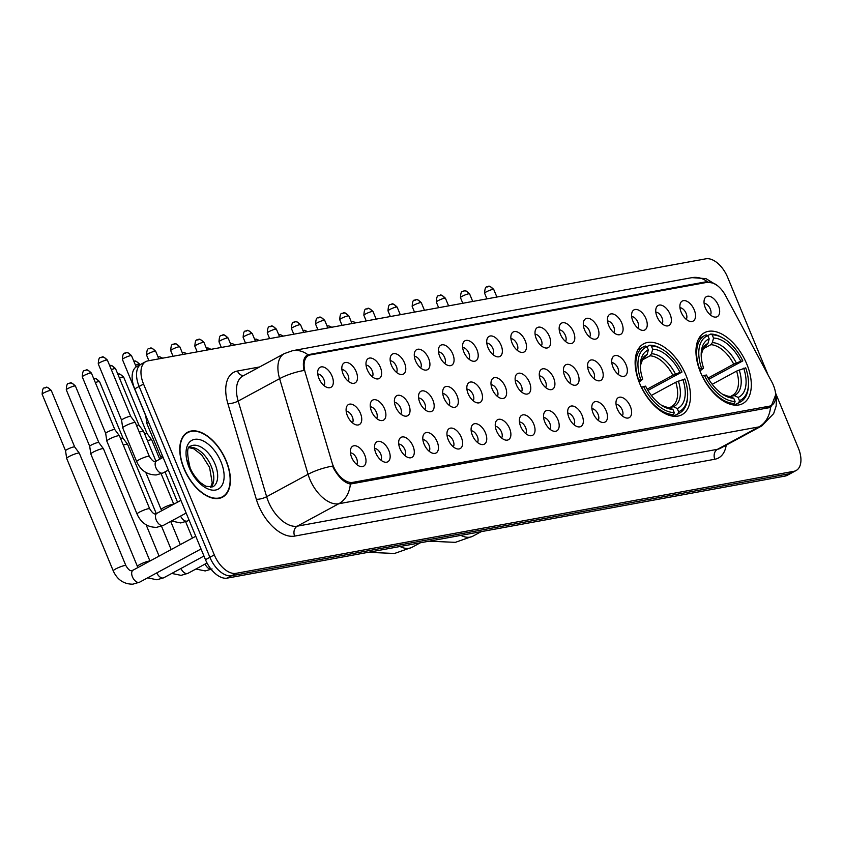 <?xml version="1.0" encoding="UTF-8"?>
<svg xmlns="http://www.w3.org/2000/svg" width="843" height="843" viewBox="0 0 843 843"><rect width="100%" height="100%" fill="white"/><g stroke="black" fill="none" stroke-linecap="round" stroke-linejoin="round"><path stroke-width="1.26" d="M685.896 375.051A40.285 22.698 61.6 0 0 643.63 343.839A40.285 22.698 61.6 0 0 639.689 383.502A40.285 22.698 61.6 0 0 681.955 414.714A40.285 22.698 61.6 0 0 685.896 375.051M746.74 363.923A40.285 22.698 61.6 0 0 704.474 332.711A40.285 22.698 61.6 0 0 700.533 372.374A40.285 22.698 61.6 0 0 742.799 403.576A40.285 22.698 61.6 0 0 746.74 363.923M681.176 312.268A11.402 6.428 -118.4 0 1 680.449 303.174A11.402 6.428 -118.4 0 1 686.929 301.288A11.402 6.428 -118.4 0 1 694.253 309.876A11.402 6.428 -118.4 0 1 690.343 321.468A11.402 6.428 -118.4 0 1 681.176 312.268M686.234 319.36A6.839 3.857 61.6 0 0 686.107 313.343A6.839 3.857 61.6 0 0 679.964 307.769M657.024 316.683A11.402 6.428 -118.4 0 1 656.307 307.59A11.402 6.428 -118.4 0 1 662.788 305.714A11.402 6.428 -118.4 0 1 670.101 314.291A11.402 6.428 -118.4 0 1 666.202 325.883A11.402 6.428 -118.4 0 1 657.024 316.683M662.092 323.775A6.839 3.857 61.6 0 0 661.966 317.758A6.839 3.857 61.6 0 0 655.822 312.184M632.882 321.099A11.402 6.428 -118.4 0 1 632.155 312.005A11.402 6.428 -118.4 0 1 638.636 310.129A11.402 6.428 -118.4 0 1 645.959 318.707A11.402 6.428 -118.4 0 1 642.05 330.308A11.402 6.428 -118.4 0 1 632.882 321.099M637.94 328.19A6.839 3.857 61.6 0 0 637.814 322.174A6.839 3.857 61.6 0 0 631.67 316.599M608.73 325.514A11.402 6.428 -118.4 0 1 608.014 316.42A11.402 6.428 -118.4 0 1 614.494 314.544A11.402 6.428 -118.4 0 1 621.807 323.122A11.402 6.428 -118.4 0 1 617.908 334.724A11.402 6.428 -118.4 0 1 608.73 325.514M613.799 332.606A6.839 3.857 61.6 0 0 613.672 326.589A6.839 3.857 61.6 0 0 607.529 321.014M584.589 329.929A11.402 6.428 -118.4 0 1 583.862 320.835A11.402 6.428 -118.4 0 1 590.342 318.96A11.402 6.428 -118.4 0 1 597.666 327.537A11.402 6.428 -118.4 0 1 593.757 339.139A11.402 6.428 -118.4 0 1 584.589 329.929M589.647 337.021A6.839 3.857 61.6 0 0 589.52 331.004A6.839 3.857 61.6 0 0 583.377 325.43M560.437 334.344A11.402 6.428 -118.4 0 1 559.72 325.25A11.402 6.428 -118.4 0 1 566.201 323.375A11.402 6.428 -118.4 0 1 573.514 331.952A11.402 6.428 -118.4 0 1 569.615 343.554A11.402 6.428 -118.4 0 1 560.437 334.344M565.505 341.447A6.839 3.857 61.6 0 0 565.379 335.419A6.839 3.857 61.6 0 0 559.236 329.845M536.296 338.76A11.402 6.428 -118.4 0 1 535.568 329.666A11.402 6.428 -118.4 0 1 542.049 327.79A11.402 6.428 -118.4 0 1 549.373 336.368A11.402 6.428 -118.4 0 1 545.463 347.969A11.402 6.428 -118.4 0 1 536.296 338.76M541.354 345.862A6.839 3.857 61.6 0 0 541.227 339.834A6.839 3.857 61.6 0 0 535.084 334.271M512.144 343.185A11.402 6.428 -118.4 0 1 511.427 334.081A11.402 6.428 -118.4 0 1 517.908 332.205A11.402 6.428 -118.4 0 1 525.221 340.793A11.402 6.428 -118.4 0 1 521.322 352.385A11.402 6.428 -118.4 0 1 512.144 343.185M517.212 350.277A6.839 3.857 61.6 0 0 517.086 344.25A6.839 3.857 61.6 0 0 510.942 338.686M488.002 347.601A11.402 6.428 -118.4 0 1 487.275 338.507A11.402 6.428 -118.4 0 1 493.756 336.62A11.402 6.428 -118.4 0 1 501.079 345.209A11.402 6.428 -118.4 0 1 497.17 356.8A11.402 6.428 -118.4 0 1 488.002 347.601M493.06 354.692A6.839 3.857 61.6 0 0 492.934 348.675A6.839 3.857 61.6 0 0 486.79 343.101M463.85 352.016A11.402 6.428 -118.4 0 1 463.134 342.922A11.402 6.428 -118.4 0 1 469.614 341.046A11.402 6.428 -118.4 0 1 476.927 349.624A11.402 6.428 -118.4 0 1 473.028 361.215A11.402 6.428 -118.4 0 1 463.85 352.016M468.919 359.107A6.839 3.857 61.6 0 0 468.792 353.091A6.839 3.857 61.6 0 0 462.649 347.516M439.709 356.431A11.402 6.428 -118.4 0 1 438.982 347.337A11.402 6.428 -118.4 0 1 445.462 345.461A11.402 6.428 -118.4 0 1 452.786 354.039A11.402 6.428 -118.4 0 1 448.876 365.641A11.402 6.428 -118.4 0 1 439.709 356.431M444.767 363.523A6.839 3.857 61.6 0 0 444.64 357.506A6.839 3.857 61.6 0 0 438.497 351.931M415.557 360.846A11.402 6.428 -118.4 0 1 414.84 351.752A11.402 6.428 -118.4 0 1 421.321 349.877A11.402 6.428 -118.4 0 1 428.634 358.454A11.402 6.428 -118.4 0 1 424.735 370.056A11.402 6.428 -118.4 0 1 415.557 360.846M420.625 367.938A6.839 3.857 61.6 0 0 420.499 361.921A6.839 3.857 61.6 0 0 414.356 356.347M391.415 365.261A11.402 6.428 -118.4 0 1 390.688 356.167A11.402 6.428 -118.4 0 1 397.179 354.292A11.402 6.428 -118.4 0 1 404.492 362.869A11.402 6.428 -118.4 0 1 400.583 374.471A11.402 6.428 -118.4 0 1 391.415 365.261M396.473 372.353A6.839 3.857 61.6 0 0 396.347 366.336A6.839 3.857 61.6 0 0 390.204 360.762M367.263 369.677A11.402 6.428 -118.4 0 1 366.547 360.583A11.402 6.428 -118.4 0 1 373.027 358.707A11.402 6.428 -118.4 0 1 380.341 367.285A11.402 6.428 -118.4 0 1 376.442 378.886A11.402 6.428 -118.4 0 1 367.263 369.677M372.332 376.779A6.839 3.857 61.6 0 0 372.206 370.751A6.839 3.857 61.6 0 0 366.062 365.177M343.122 374.092A11.402 6.428 -118.4 0 1 342.395 364.998A11.402 6.428 -118.4 0 1 348.886 363.122A11.402 6.428 -118.4 0 1 356.199 371.7A11.402 6.428 -118.4 0 1 352.29 383.302A11.402 6.428 -118.4 0 1 343.122 374.092M348.18 381.194A6.839 3.857 61.6 0 0 348.054 375.167A6.839 3.857 61.6 0 0 341.91 369.603M318.97 378.518A11.402 6.428 -118.4 0 1 318.254 369.413A11.402 6.428 -118.4 0 1 324.734 367.537A11.402 6.428 -118.4 0 1 332.047 376.126A11.402 6.428 -118.4 0 1 328.148 387.717A11.402 6.428 -118.4 0 1 318.97 378.518M324.039 385.609A6.839 3.857 61.6 0 0 323.912 379.582A6.839 3.857 61.6 0 0 317.769 374.018M705.317 307.853A11.402 6.428 -118.4 0 1 704.6 298.749A11.402 6.428 -118.4 0 1 711.081 296.873A11.402 6.428 -118.4 0 1 718.394 305.461A11.402 6.428 -118.4 0 1 714.495 317.052A11.402 6.428 -118.4 0 1 705.317 307.853M710.386 314.945A6.839 3.857 61.6 0 0 710.259 308.917A6.839 3.857 61.6 0 0 704.116 303.354M612.998 367.169A11.402 6.428 -118.4 0 1 612.271 358.075A11.402 6.428 -118.4 0 1 618.762 356.189A11.402 6.428 -118.4 0 1 626.075 364.777A11.402 6.428 -118.4 0 1 622.176 376.368A11.402 6.428 -118.4 0 1 612.998 367.169M618.056 374.26A6.839 3.857 61.6 0 0 617.94 368.243A6.839 3.857 61.6 0 0 611.786 362.669M588.857 371.584A11.402 6.428 -118.4 0 1 588.129 362.49A11.402 6.428 -118.4 0 1 594.61 360.604A11.402 6.428 -118.4 0 1 601.923 369.192A11.402 6.428 -118.4 0 1 598.024 380.783A11.402 6.428 -118.4 0 1 588.857 371.584M593.915 378.676A6.839 3.857 61.6 0 0 593.788 372.659A6.839 3.857 61.6 0 0 587.645 367.084M564.705 375.999A11.402 6.428 -118.4 0 1 563.978 366.905A11.402 6.428 -118.4 0 1 570.469 365.03A11.402 6.428 -118.4 0 1 577.782 373.607A11.402 6.428 -118.4 0 1 573.883 385.209A11.402 6.428 -118.4 0 1 564.705 375.999M569.763 383.091A6.839 3.857 61.6 0 0 569.647 377.074A6.839 3.857 61.6 0 0 563.493 371.5M540.563 380.414A11.402 6.428 -118.4 0 1 539.836 371.32A11.402 6.428 -118.4 0 1 546.317 369.445A11.402 6.428 -118.4 0 1 553.63 378.022A11.402 6.428 -118.4 0 1 549.731 389.624A11.402 6.428 -118.4 0 1 540.563 380.414M545.621 387.506A6.839 3.857 61.6 0 0 545.495 381.489A6.839 3.857 61.6 0 0 539.351 375.915M516.411 384.829A11.402 6.428 -118.4 0 1 515.684 375.736A11.402 6.428 -118.4 0 1 522.175 373.86A11.402 6.428 -118.4 0 1 529.488 382.437A11.402 6.428 -118.4 0 1 525.589 394.039A11.402 6.428 -118.4 0 1 516.411 384.829M521.469 391.921A6.839 3.857 61.6 0 0 521.353 385.904A6.839 3.857 61.6 0 0 515.199 380.33M492.27 389.245A11.402 6.428 -118.4 0 1 491.543 380.151A11.402 6.428 -118.4 0 1 498.023 378.275A11.402 6.428 -118.4 0 1 505.336 386.853A11.402 6.428 -118.4 0 1 501.437 398.454A11.402 6.428 -118.4 0 1 492.27 389.245M497.328 396.347A6.839 3.857 61.6 0 0 497.201 390.32A6.839 3.857 61.6 0 0 491.058 384.745M468.118 393.66A11.402 6.428 -118.4 0 1 467.391 384.566A11.402 6.428 -118.4 0 1 473.882 382.69A11.402 6.428 -118.4 0 1 481.195 391.268A11.402 6.428 -118.4 0 1 477.296 402.87A11.402 6.428 -118.4 0 1 468.118 393.66M473.176 400.762A6.839 3.857 61.6 0 0 473.06 394.735A6.839 3.857 61.6 0 0 466.906 389.171M443.976 398.086A11.402 6.428 -118.4 0 1 443.249 388.981A11.402 6.428 -118.4 0 1 449.73 387.106A11.402 6.428 -118.4 0 1 457.043 395.694A11.402 6.428 -118.4 0 1 453.144 407.285A11.402 6.428 -118.4 0 1 443.976 398.086M449.034 405.177A6.839 3.857 61.6 0 0 448.908 399.15A6.839 3.857 61.6 0 0 442.765 393.586M419.825 402.501A11.402 6.428 -118.4 0 1 419.097 393.396A11.402 6.428 -118.4 0 1 425.589 391.521A11.402 6.428 -118.4 0 1 432.902 400.109A11.402 6.428 -118.4 0 1 429.003 411.7A11.402 6.428 -118.4 0 1 419.825 402.501M424.883 409.593A6.839 3.857 61.6 0 0 424.767 403.576A6.839 3.857 61.6 0 0 418.613 398.001M395.683 406.916A11.402 6.428 -118.4 0 1 394.956 397.822A11.402 6.428 -118.4 0 1 401.437 395.936A11.402 6.428 -118.4 0 1 408.75 404.524A11.402 6.428 -118.4 0 1 404.851 416.115A11.402 6.428 -118.4 0 1 395.683 406.916M400.741 414.008A6.839 3.857 61.6 0 0 400.615 407.991A6.839 3.857 61.6 0 0 394.471 402.417M371.531 411.331A11.402 6.428 -118.4 0 1 370.804 402.237A11.402 6.428 -118.4 0 1 377.295 400.362A11.402 6.428 -118.4 0 1 384.608 408.939A11.402 6.428 -118.4 0 1 380.709 420.531A11.402 6.428 -118.4 0 1 371.531 411.331M376.589 418.423A6.839 3.857 61.6 0 0 376.473 412.406A6.839 3.857 61.6 0 0 370.319 406.832M347.39 415.747A11.402 6.428 -118.4 0 1 346.663 406.653A11.402 6.428 -118.4 0 1 353.143 404.777A11.402 6.428 -118.4 0 1 360.456 413.355A11.402 6.428 -118.4 0 1 356.557 424.956A11.402 6.428 -118.4 0 1 347.39 415.747M352.448 422.838A6.839 3.857 61.6 0 0 352.321 416.821A6.839 3.857 61.6 0 0 346.178 411.247M617.266 408.813A11.402 6.428 -118.4 0 1 616.539 399.719A11.402 6.428 -118.4 0 1 623.019 397.843A11.402 6.428 -118.4 0 1 630.343 406.421A11.402 6.428 -118.4 0 1 626.433 418.023A11.402 6.428 -118.4 0 1 617.266 408.813M622.324 415.915A6.839 3.857 61.6 0 0 622.197 409.888A6.839 3.857 61.6 0 0 616.054 404.313M593.114 413.228A11.402 6.428 -118.4 0 1 592.387 404.134A11.402 6.428 -118.4 0 1 598.878 402.259A11.402 6.428 -118.4 0 1 606.191 410.836A11.402 6.428 -118.4 0 1 602.292 422.438A11.402 6.428 -118.4 0 1 593.114 413.228M598.172 420.33A6.839 3.857 61.6 0 0 598.056 414.303A6.839 3.857 61.6 0 0 591.902 408.739M568.972 417.643A11.402 6.428 -118.4 0 1 568.245 408.549A11.402 6.428 -118.4 0 1 574.726 406.674A11.402 6.428 -118.4 0 1 582.049 415.262A11.402 6.428 -118.4 0 1 578.14 426.853A11.402 6.428 -118.4 0 1 568.972 417.643M574.03 424.746A6.839 3.857 61.6 0 0 573.904 418.718A6.839 3.857 61.6 0 0 567.76 413.154M544.82 422.069A11.402 6.428 -118.4 0 1 544.093 412.965A11.402 6.428 -118.4 0 1 550.584 411.089A11.402 6.428 -118.4 0 1 557.897 419.677A11.402 6.428 -118.4 0 1 553.999 431.268A11.402 6.428 -118.4 0 1 544.82 422.069M549.878 429.161A6.839 3.857 61.6 0 0 549.762 423.144A6.839 3.857 61.6 0 0 543.609 417.57M520.679 426.484A11.402 6.428 -118.4 0 1 519.952 417.39A11.402 6.428 -118.4 0 1 526.432 415.504A11.402 6.428 -118.4 0 1 533.756 424.092A11.402 6.428 -118.4 0 1 529.847 435.683A11.402 6.428 -118.4 0 1 520.679 426.484M525.737 433.576A6.839 3.857 61.6 0 0 525.611 427.559A6.839 3.857 61.6 0 0 519.467 421.985M496.527 430.899A11.402 6.428 -118.4 0 1 495.81 421.806A11.402 6.428 -118.4 0 1 502.291 419.93A11.402 6.428 -118.4 0 1 509.604 428.507A11.402 6.428 -118.4 0 1 505.705 440.099A11.402 6.428 -118.4 0 1 496.527 430.899M501.585 437.991A6.839 3.857 61.6 0 0 501.469 431.974A6.839 3.857 61.6 0 0 495.315 426.4M472.386 435.315A11.402 6.428 -118.4 0 1 471.659 426.221A11.402 6.428 -118.4 0 1 478.139 424.345A11.402 6.428 -118.4 0 1 485.463 432.923A11.402 6.428 -118.4 0 1 481.553 444.524A11.402 6.428 -118.4 0 1 472.386 435.315M477.444 442.406A6.839 3.857 61.6 0 0 477.317 436.389A6.839 3.857 61.6 0 0 471.174 430.815M448.234 439.73A11.402 6.428 -118.4 0 1 447.517 430.636A11.402 6.428 -118.4 0 1 453.998 428.76A11.402 6.428 -118.4 0 1 461.311 437.338A11.402 6.428 -118.4 0 1 457.412 448.94A11.402 6.428 -118.4 0 1 448.234 439.73M453.292 446.822A6.839 3.857 61.6 0 0 453.176 440.805A6.839 3.857 61.6 0 0 447.022 435.23M424.092 444.145A11.402 6.428 -118.4 0 1 423.365 435.051A11.402 6.428 -118.4 0 1 429.846 433.176A11.402 6.428 -118.4 0 1 437.169 441.753A11.402 6.428 -118.4 0 1 433.26 453.355A11.402 6.428 -118.4 0 1 424.092 444.145M429.15 451.237A6.839 3.857 61.6 0 0 429.024 445.22A6.839 3.857 61.6 0 0 422.88 439.646M399.94 448.56A11.402 6.428 -118.4 0 1 399.224 439.466A11.402 6.428 -118.4 0 1 405.704 437.591A11.402 6.428 -118.4 0 1 413.017 446.168A11.402 6.428 -118.4 0 1 409.118 457.77A11.402 6.428 -118.4 0 1 399.94 448.56M404.998 455.663A6.839 3.857 61.6 0 0 404.882 449.635A6.839 3.857 61.6 0 0 398.739 444.071M375.799 452.976A11.402 6.428 -118.4 0 1 375.072 443.882A11.402 6.428 -118.4 0 1 381.552 442.006A11.402 6.428 -118.4 0 1 388.876 450.584A11.402 6.428 -118.4 0 1 384.966 462.185A11.402 6.428 -118.4 0 1 375.799 452.976M380.857 460.078A6.839 3.857 61.6 0 0 380.73 454.05A6.839 3.857 61.6 0 0 374.587 448.487M351.647 457.401A11.402 6.428 -118.4 0 1 350.93 448.297A11.402 6.428 -118.4 0 1 357.411 446.421A11.402 6.428 -118.4 0 1 364.724 455.009A11.402 6.428 -118.4 0 1 360.825 466.601A11.402 6.428 -118.4 0 1 351.647 457.401M356.705 464.493A6.839 3.857 61.6 0 0 356.589 458.466A6.839 3.857 61.6 0 0 350.446 452.902M771.872 382.037A20.527 11.57 -118.4 0 1 773.4 385.262A20.527 11.57 -118.4 0 1 771.387 405.472A20.527 11.57 -118.4 0 1 769.396 406.168L352.711 482.375A20.527 11.57 -118.4 0 1 332.005 462.491L305.24 372.522A20.527 11.57 -118.4 0 1 308.412 355.598A20.527 11.57 -118.4 0 1 310.414 354.903L707.572 282.257A20.527 11.57 -118.4 0 1 725.581 295.64L771.872 382.037M226.219 460.836A36.871 20.78 61.6 0 0 187.546 432.28A36.871 20.78 61.6 0 0 183.943 468.571A36.871 20.78 61.6 0 0 222.615 497.138A36.871 20.78 61.6 0 0 226.219 460.836M775.697 394.777L770.913 407L768.753 407.78L350.351 484.051C344.471 482.786 338.981 477.707 333.87 468.824L332.542 466.095A26.607 7.661 163.4 0 0 308.064 474.303L279.613 378.655A30.401 17.134 -118.4 0 1 284.312 353.596L242.889 375.999A30.401 17.134 61.6 0 0 238.179 401.057L266.641 496.706A30.401 17.134 61.6 0 0 268.369 501.574A30.401 17.134 61.6 0 0 297.316 526.158L717.477 449.308A30.401 17.134 61.6 0 0 720.438 448.276L761.861 425.873A30.401 17.134 -118.4 0 1 758.9 426.906A26.607 21.612 -100.4 0 0 770.523 407.201M143.573 363.249A22.803 12.845 61.6 0 0 141.361 364.018L136.935 366.41A22.803 12.845 61.6 0 0 134.711 388.855L205.471 559.678L209.886 557.286A22.803 12.845 61.6 0 0 231.593 575.727L789.491 473.692A22.803 12.845 61.6 0 0 791.714 472.912A22.803 12.845 61.6 0 1 789.491 473.692L231.593 575.727A22.803 12.845 61.6 0 1 209.886 557.286L139.127 386.463L209.886 557.286L214.301 554.905A22.803 12.845 61.6 0 0 236.008 573.345L793.906 471.3A22.803 12.845 61.6 0 0 796.129 470.52A22.803 12.845 61.6 0 0 798.353 448.076L775.771 393.555M141.361 364.018A22.803 12.845 61.6 0 0 139.127 386.463A22.803 12.845 61.6 0 1 141.361 364.018L145.776 361.626A22.803 12.845 61.6 0 0 143.552 384.081L214.301 554.905M726.213 445.157A38.009 21.412 -118.4 0 1 714.832 459.245L294.66 536.095A38.009 21.412 -118.4 0 1 258.495 505.357A38.009 21.412 -118.4 0 1 256.325 499.267L227.873 403.628A7.598 2.192 -16.6 0 0 238.179 401.057L279.613 378.655A26.607 7.661 163.4 0 1 303.986 370.467C302.458 362.047 303.765 356.81 307.906 354.734L705.844 281.836L713.484 283.195M307.284 355.019L307.906 354.734A26.607 21.612 -100.4 0 0 292.553 350.699L284.312 353.596M305.04 357.2L305.661 357.084M768.057 374.914L727.604 277.252A22.803 12.845 61.6 0 0 705.897 258.812L147.999 360.857A22.803 12.845 61.6 0 0 145.776 361.626M205.471 559.678A22.803 12.845 61.6 0 0 227.178 578.119L785.075 476.074A22.803 12.845 61.6 0 0 787.288 475.304L796.129 470.52M184.153 468.529A36.481 20.559 61.6 0 0 222.436 496.801A36.481 20.559 61.6 0 0 225.998 460.879A36.481 20.559 61.6 0 0 187.726 432.617A36.481 20.559 61.6 0 0 184.153 468.529M699.363 369.329L701.566 368.444A36.186 20.39 61.6 0 1 707.846 335.672L709.174 338.886A32.687 18.42 61.6 0 0 701.218 353.101A32.687 18.42 61.6 0 0 703.589 368.075L699.975 370.973M705.275 346.136L707.983 343.417L709.174 338.886M707.698 335.598L710.523 334.081L712.198 334.871A36.186 20.39 61.6 0 1 723.283 338.254A36.186 20.39 61.6 0 1 742.831 360.899L740.818 361.268A32.687 18.42 61.6 0 0 713.536 338.085L712.346 342.616L710.818 344.703L702.756 349.055M708.067 378.033L733.716 364.155L740.818 361.268M742.831 360.899L708.794 379.287M702.461 376.147A37.703 21.244 61.6 0 0 734.548 403.407L735.075 401.416A36.186 20.39 61.6 0 1 704.442 375.388L702.282 376.241M732.103 404.724L734.548 403.407M707.846 335.672L706.16 334.871A37.703 21.244 61.6 0 0 704.6 335.577A37.703 21.244 61.6 0 0 699.585 369.202M723.283 338.254L722.166 337.6A37.703 21.244 61.6 0 0 710.523 334.081M704.442 375.388L706.466 375.019A32.687 18.42 61.6 0 0 723.958 395.146A32.687 18.42 61.6 0 0 733.747 398.202L735.075 401.416M703.589 368.075L701.566 368.444M713.536 338.085L712.198 334.871M733.747 398.202L722.63 394.313M748.458 384.798A36.186 20.39 61.6 0 1 739.427 400.615L738.911 402.606A37.703 21.244 61.6 0 0 740.47 401.9A37.703 21.244 61.6 0 0 748.394 386.094L748.458 384.798A36.186 20.39 61.6 0 0 745.707 367.843L736.592 371.099L712.198 384.303M738.911 402.606L734.316 405.093M739.427 400.615L738.099 397.401A32.687 18.42 61.6 0 0 743.695 368.212M730.217 396.526L734.285 395.588L738.099 397.401M731.903 395.609L732.556 395.293A28.125 15.848 61.6 0 0 736.592 371.099M638.509 380.456L640.722 379.571A36.186 20.39 61.6 0 1 646.992 346.8L648.33 350.014A32.687 18.42 61.6 0 0 640.374 364.229A32.687 18.42 61.6 0 0 642.735 379.202L639.131 382.1M644.431 357.263L647.139 354.545L648.33 350.014M646.855 346.726L649.668 345.209L651.354 345.999A36.186 20.39 61.6 0 1 662.44 349.381A36.186 20.39 61.6 0 1 681.987 372.026L679.964 372.395A32.687 18.42 61.6 0 0 652.682 349.213L651.491 353.744L649.964 355.83L641.913 360.182M647.213 389.16L672.872 375.293L679.964 372.395M681.987 372.026L647.951 390.414M641.618 387.274A37.703 21.244 61.6 0 0 673.705 414.535L674.231 412.543A36.186 20.39 61.6 0 1 643.599 386.515L641.439 387.369M671.26 415.852L673.705 414.535M646.992 346.8L645.316 345.999A37.703 21.244 61.6 0 0 643.757 346.705A37.703 21.244 61.6 0 0 638.741 380.33M662.44 349.381L661.323 348.728A37.703 21.244 61.6 0 0 649.668 345.209M643.599 386.515L645.612 386.147A32.687 18.42 61.6 0 0 663.104 406.273A32.687 18.42 61.6 0 0 672.893 409.329L674.231 412.543M642.735 379.202L640.722 379.571M652.682 349.213L651.354 345.999M672.893 409.329L661.787 405.451M687.614 395.925A36.186 20.39 61.6 0 1 678.583 411.742L678.057 413.734A37.703 21.244 61.6 0 0 679.616 413.028A37.703 21.244 61.6 0 0 687.551 397.222L687.614 395.925A36.186 20.39 61.6 0 0 684.864 378.971L675.749 382.237L651.354 395.43M678.057 413.734L673.473 416.221M678.583 411.742L677.256 408.528A32.687 18.42 61.6 0 0 682.841 379.339M669.374 407.654L673.431 406.716L677.256 408.528M671.06 406.748L671.713 406.421A28.125 15.848 61.6 0 0 675.749 382.237M147.462 440.72A6.839 1.022 -22.5 0 1 150.412 439.888A6.839 1.022 -22.5 0 1 151.74 439.92A6.839 1.022 -22.5 0 1 151.761 439.951L147.114 433.713A4.942 0.738 -22.5 0 1 147.135 433.745M144.701 434.061A4.942 0.738 -22.5 0 1 146.155 433.692A4.942 0.738 -22.5 0 1 147.114 433.713L123.721 377.211C120.707 374.281 118.895 373.291 118.262 374.25A4.942 4.015 79.6 0 1 122.741 377.169A4.942 0.738 -22.5 0 1 123.721 377.211M123.31 445.136A6.839 1.022 -22.5 0 1 126.271 444.303A6.839 1.022 -22.5 0 1 127.599 444.335A6.839 1.022 -22.5 0 1 127.62 444.377L156.282 513.587M120.56 438.476A4.942 0.738 -22.5 0 1 122.014 438.107A4.942 0.738 -22.5 0 1 122.973 438.128A4.942 0.738 -22.5 0 1 122.983 438.16L127.599 444.335M137.894 567.56L90.833 454.029A6.839 1.022 -22.5 0 1 90.823 453.987A6.839 1.022 -22.5 0 1 93.225 452.122A6.839 1.022 -22.5 0 1 102.119 448.718A6.839 1.022 -22.5 0 1 103.447 448.761A6.839 1.022 -22.5 0 1 103.468 448.792L149.959 561.038M89.706 446.358A4.942 0.738 -22.5 0 1 89.706 446.326A4.942 0.738 -22.5 0 1 91.444 444.978A4.942 0.738 -22.5 0 1 97.862 442.522A4.942 0.738 -22.5 0 1 98.821 442.543A4.942 0.738 -22.5 0 1 98.842 442.575L75.427 386.052C72.414 383.112 70.601 382.121 69.969 383.08A4.942 4.015 79.6 0 1 74.447 385.999A4.942 0.738 -22.5 0 1 75.427 386.052M139.622 582.176L132.773 584.188C123.752 584.157 117.24 579.71 113.247 570.869L66.681 458.444A6.839 1.022 -22.5 0 1 66.671 458.402A6.839 1.022 -22.5 0 1 69.084 456.537A6.839 1.022 -22.5 0 1 77.977 453.134A6.839 1.022 -22.5 0 1 79.305 453.176A6.839 1.022 -22.5 0 1 79.326 453.207L125.892 565.632C128.284 569.583 130.243 571.217 131.782 570.542L133.12 570.142A6.839 3.857 -118.4 0 0 132.446 576.875A6.839 3.857 -118.4 0 0 138.705 582.439A6.839 3.857 -118.4 0 0 139.622 582.176L201.034 548.972M65.564 450.773A4.942 0.738 -22.5 0 1 65.554 450.742A4.942 0.738 -22.5 0 1 67.292 449.393A4.942 0.738 -22.5 0 1 73.72 446.938A4.942 0.738 -22.5 0 1 74.679 446.969A4.942 0.738 -22.5 0 1 74.69 446.99L51.275 390.467C48.272 387.527 46.449 386.547 45.828 387.495A4.942 4.015 79.6 0 1 50.306 390.414A4.942 0.738 -22.5 0 1 51.275 390.467M139.295 432.164A6.839 1.022 -22.5 0 1 142.256 431.331A6.839 1.022 -22.5 0 1 143.584 431.374A6.839 1.022 -22.5 0 1 143.605 431.405L155.934 461.174M136.545 425.515A4.942 0.738 -22.5 0 1 137.999 425.135A4.942 0.738 -22.5 0 1 138.958 425.167A4.942 0.738 -22.5 0 1 138.969 425.188L115.554 368.665C112.551 365.736 110.728 364.745 110.106 365.693A4.942 4.015 79.6 0 1 114.585 368.612A4.942 0.738 -22.5 0 1 115.554 368.665M109.211 439.161A6.839 1.022 -22.5 0 1 118.104 435.757A6.839 1.022 -22.5 0 1 119.432 435.789A6.839 1.022 -22.5 0 1 119.453 435.82L149.685 508.803A6.839 1.022 -22.5 0 0 148.568 508.698A6.839 1.022 -22.5 0 0 148.336 508.729A6.839 1.022 -22.5 0 0 141.108 511.301A6.839 1.022 -22.5 0 0 137.051 514.04L106.819 441.058A6.839 1.022 -22.5 0 1 106.808 441.026A6.839 1.022 -22.5 0 1 109.211 439.161M105.691 433.386A4.942 0.738 -22.5 0 1 105.691 433.365A4.942 0.738 -22.5 0 1 107.43 432.016A4.942 0.738 -22.5 0 1 113.847 429.551A4.942 0.738 -22.5 0 1 114.806 429.582A4.942 0.738 -22.5 0 1 114.827 429.603L91.413 373.08C88.399 370.151 86.587 369.16 85.954 370.109A4.942 4.015 79.6 0 1 90.433 373.027A4.942 0.738 -22.5 0 1 91.413 373.08M162.425 455.778A6.839 1.022 -22.5 0 0 160.844 457.212L146.861 423.471A6.839 1.022 -22.5 0 1 146.851 423.428A6.839 1.022 -22.5 0 1 148.452 422.027M125.112 353.08A4.942 4.015 79.6 0 1 126.092 352.732A4.942 4.015 79.6 0 1 130.57 355.651A4.942 0.738 -22.5 0 0 125.344 357.506A4.942 0.738 -22.5 0 0 122.414 359.476L145.734 415.789A4.942 0.738 -22.5 0 1 145.734 415.768A4.942 0.738 -22.5 0 1 145.786 415.599M125.112 425.989A6.839 1.022 -22.5 0 1 134.005 422.575A6.839 1.022 -22.5 0 1 135.333 422.617A6.839 1.022 -22.5 0 1 135.354 422.649L149.337 456.4A6.839 1.022 -22.5 0 0 148.22 456.284A6.839 1.022 -22.5 0 0 147.989 456.326A6.839 1.022 -22.5 0 0 140.749 458.898A6.839 1.022 -22.5 0 0 136.692 461.637L122.72 427.886A6.839 1.022 -22.5 0 1 122.709 427.844A6.839 1.022 -22.5 0 1 125.112 425.989M121.592 420.214A4.942 0.738 -22.5 0 1 121.582 420.183A4.942 0.738 -22.5 0 1 123.32 418.845A4.942 0.738 -22.5 0 1 129.748 416.379A4.942 0.738 -22.5 0 1 130.707 416.41A4.942 0.738 -22.5 0 1 130.728 416.431L107.398 360.119C104.384 357.179 102.572 356.189 101.94 357.147A4.942 4.015 79.6 0 1 106.418 360.066A4.942 0.738 -22.5 0 1 107.398 360.119M352.711 482.375L349.792 483.956M769.396 406.168L765.191 408.434M294.66 536.095A7.598 6.175 79.6 0 1 297.316 526.158L338.738 503.756A30.401 17.134 -118.4 0 1 309.792 479.172A30.401 17.134 -118.4 0 1 308.064 474.303L266.641 496.706A7.598 2.192 -16.6 0 1 256.325 499.267M350.351 484.051A26.607 21.612 79.6 0 1 338.738 503.756L758.9 426.906L717.477 449.308A7.598 6.175 79.6 0 0 714.832 459.245M292.553 350.699L691.966 277.642A26.607 21.612 79.6 0 1 707.319 281.678M227.873 403.628A38.009 21.412 -118.4 0 1 237.452 371.015L259.612 366.958M236.008 573.345L227.178 578.119M793.906 471.3L785.075 476.074M143.552 384.081L134.711 388.855M243.669 375.578A7.598 6.175 79.6 0 1 237.452 371.015M309.139 354.397L305.777 356.22M705.844 281.836L703.779 282.953M187.82 460.299L189.844 467.075M210.908 487.412A23.172 13.056 61.6 0 0 211.182 466.158A23.172 13.056 61.6 0 0 189.264 447.401M215.049 464.071A23.172 13.056 61.6 0 0 190.739 446.116C186.883 446.147 186.661 453.334 190.075 467.665C190.276 468.223 192.889 475.42 200.666 482.797L205.808 486.253L212.784 486.875A23.172 13.056 61.6 0 0 215.049 464.071M189.18 467.612A27.724 15.627 61.6 0 0 215.576 490.036A27.724 15.627 61.6 0 0 220.982 461.795A27.724 15.627 61.6 0 0 194.585 439.372A27.724 15.627 61.6 0 0 189.18 467.612M481.205 531.659L472.849 536.18A28.504 16.059 -118.4 0 1 470.078 537.149A28.504 16.059 -118.4 0 1 460.889 535.368M706.455 345.493A28.125 15.848 61.6 0 0 705.802 345.82L703.705 347.59L701.186 354.661A29.242 16.481 61.6 0 1 707.983 343.417M733.716 364.155A28.125 15.848 61.6 0 0 710.818 344.703M722.651 394.334A29.242 16.481 61.6 0 0 729.922 396.379M736.318 362.985A29.242 16.481 61.6 0 0 712.346 342.616M734.285 395.588A29.242 16.481 61.6 0 0 739.195 369.929M420.362 542.787L412.006 547.307A28.504 16.059 -118.4 0 1 409.234 548.277A28.504 16.059 -118.4 0 1 400.046 546.506M645.612 356.621A28.125 15.848 61.6 0 0 644.958 356.947L642.861 358.718L640.332 365.788M672.872 375.293A28.125 15.848 61.6 0 0 649.964 355.83M661.808 405.462A29.242 16.481 61.6 0 0 669.079 407.506M647.139 354.545A29.242 16.481 61.6 0 0 640.332 365.767M675.475 374.113A29.242 16.481 61.6 0 0 651.491 353.744M673.431 406.716A29.242 16.481 61.6 0 0 678.352 381.057M211.066 569.204A6.839 3.857 -118.4 0 1 205.081 564.062M119.495 378.17A4.942 0.738 -22.5 0 1 122.741 377.169M98.599 381.584A4.942 0.738 -22.5 0 1 99.569 381.637C96.566 378.697 94.743 377.706 94.121 378.665A4.942 4.015 79.6 0 1 98.599 381.584A4.942 0.738 -22.5 0 0 95.354 382.596M207.03 563.008L187.915 573.345A6.839 3.857 -118.4 0 1 186.998 573.609A6.839 3.857 -118.4 0 1 180.929 568.477M68.989 383.428A4.942 4.015 79.6 0 1 69.969 383.08C69.168 384.766 66.787 380.404 66.291 389.824A4.942 0.738 -22.5 0 1 69.231 387.854A4.942 0.738 -22.5 0 1 74.447 385.999M203.953 556.032L163.774 577.761A6.839 3.857 -118.4 0 1 162.857 578.024A6.839 3.857 -118.4 0 1 156.787 572.903M137.398 566.454A6.839 1.022 -22.5 0 1 141.455 563.714A6.839 1.022 -22.5 0 1 148.684 561.143A6.839 1.022 -22.5 0 1 148.926 561.101A6.839 1.022 -22.5 0 1 149.864 561.09M44.848 387.843A4.942 4.015 79.6 0 1 45.828 387.495C45.027 389.181 42.645 384.819 42.15 394.25A4.942 0.738 -22.5 0 1 45.079 392.269A4.942 0.738 -22.5 0 1 50.306 390.414M113.247 570.869A6.839 1.022 -22.5 0 1 117.314 568.129A6.839 1.022 -22.5 0 1 124.543 565.558A6.839 1.022 -22.5 0 1 124.775 565.516A6.839 1.022 -22.5 0 1 125.892 565.632M355.883 322.827L352.954 321.478L351.204 321.615A4.942 4.015 79.6 0 1 351.573 321.531A4.942 4.015 79.6 0 1 355.145 322.964M331.742 327.242L328.812 325.893L327.063 326.03A4.942 4.015 79.6 0 1 327.421 325.946A4.942 4.015 79.6 0 1 330.993 327.379M307.59 331.668L304.66 330.308L302.911 330.445A4.942 4.015 79.6 0 1 303.28 330.361A4.942 4.015 79.6 0 1 306.852 331.794M283.448 336.083L280.519 334.724L278.77 334.861A4.942 4.015 79.6 0 1 279.128 334.776A4.942 4.015 79.6 0 1 282.7 336.22M254.628 339.286A4.942 4.015 79.6 0 1 254.986 339.202A4.942 4.015 79.6 0 1 258.559 340.635M235.155 344.913L232.225 343.554L230.476 343.691A4.942 4.015 79.6 0 1 230.834 343.617A4.942 4.015 79.6 0 1 234.407 345.05M211.003 349.329L208.073 347.969L206.324 348.106A4.942 4.015 79.6 0 1 206.693 348.033A4.942 4.015 79.6 0 1 210.265 349.466M186.861 353.744L183.932 352.395L182.183 352.532A4.942 4.015 79.6 0 1 182.541 352.448A4.942 4.015 79.6 0 1 186.113 353.881M158.041 356.947A4.942 4.015 79.6 0 1 158.4 356.863A4.942 4.015 79.6 0 1 161.972 358.296M138.726 364.197A4.942 0.738 -22.5 0 1 139.706 364.25C136.692 361.32 134.88 360.33 134.248 361.278A4.942 4.015 79.6 0 1 138.726 364.197A4.942 0.738 -22.5 0 0 135.481 365.209M189.085 520.12L187.567 520.942A6.839 3.857 -118.4 0 1 186.651 521.206A6.839 3.857 -118.4 0 1 180.581 516.074M145.776 472.407L161.192 509.625A6.839 1.022 -22.5 0 1 165.249 506.885A6.839 1.022 -22.5 0 1 172.488 504.314A6.839 1.022 -22.5 0 1 172.72 504.283A6.839 1.022 -22.5 0 1 173.658 504.262M111.339 369.624A4.942 0.738 -22.5 0 1 114.585 368.612M84.974 370.456A4.942 4.015 79.6 0 1 85.954 370.109C85.154 371.795 82.772 367.432 82.277 376.863A4.942 0.738 -22.5 0 1 85.217 374.893A4.942 0.738 -22.5 0 1 90.433 373.027M186.155 513.06L163.416 525.358A6.839 3.857 -118.4 0 1 162.499 525.621A6.839 3.857 -118.4 0 1 156.24 520.057A6.839 3.857 -118.4 0 1 156.914 513.324L180.897 500.352M492.765 289.402A4.942 0.738 -22.5 0 1 493.745 289.455C490.731 286.515 488.919 285.535 488.287 286.483A4.942 4.015 79.6 0 1 492.765 289.402A4.942 0.738 -22.5 0 0 487.549 291.256A4.942 0.738 -22.5 0 0 484.609 293.238L486.938 298.865M487.307 286.831A4.942 4.015 79.6 0 1 488.287 286.483C487.486 288.169 485.104 283.806 484.609 293.238M468.624 293.817A4.942 0.738 -22.5 0 1 469.593 293.87C466.59 290.94 464.767 289.95 464.145 290.898A4.942 4.015 79.6 0 1 468.624 293.817A4.942 0.738 -22.5 0 0 463.397 295.672A4.942 0.738 -22.5 0 0 460.468 297.653L462.796 303.28M463.165 291.246A4.942 4.015 79.6 0 1 464.145 290.898C463.344 292.584 460.963 288.222 460.468 297.653M444.472 298.232A4.942 0.738 -22.5 0 1 445.452 298.285C442.438 295.356 440.626 294.365 439.993 295.313A4.942 4.015 79.6 0 1 444.472 298.232A4.942 0.738 -22.5 0 0 439.256 300.087A4.942 0.738 -22.5 0 0 436.316 302.068L438.645 307.695M439.013 295.661A4.942 4.015 79.6 0 1 439.993 295.313C439.192 296.999 436.811 292.637 436.316 302.068M420.33 302.648A4.942 0.738 -22.5 0 1 421.3 302.7C418.297 299.771 416.474 298.78 415.852 299.729A4.942 4.015 79.6 0 1 420.33 302.648A4.942 0.738 -22.5 0 0 415.104 304.502A4.942 0.738 -22.5 0 0 412.174 306.483L414.503 312.11M414.872 300.076A4.942 4.015 79.6 0 1 415.852 299.729C415.051 301.415 412.67 297.052 412.174 306.483M396.178 307.063A4.942 0.738 -22.5 0 1 397.158 307.115C394.145 304.186 392.332 303.195 391.7 304.144A4.942 4.015 79.6 0 1 396.178 307.063A4.942 0.738 -22.5 0 0 390.962 308.928A4.942 0.738 -22.5 0 0 388.022 310.898L390.351 316.525M390.72 304.492A4.942 4.015 79.6 0 1 391.7 304.144C390.899 305.83 388.518 301.467 388.022 310.898M372.037 311.488A4.942 0.738 -22.5 0 1 373.006 311.531C370.003 308.601 368.18 307.611 367.559 308.57A4.942 4.015 79.6 0 1 372.037 311.488A4.942 0.738 -22.5 0 0 366.81 313.343A4.942 0.738 -22.5 0 0 363.881 315.314L366.21 320.941M366.579 308.907A4.942 4.015 79.6 0 1 367.559 308.57C366.758 310.256 364.376 305.883 363.881 315.314M347.885 315.904A4.942 0.738 -22.5 0 1 348.865 315.946C345.851 313.016 344.039 312.026 343.407 312.985A4.942 4.015 79.6 0 1 347.885 315.904A4.942 0.738 -22.5 0 0 342.669 317.758A4.942 0.738 -22.5 0 0 339.729 319.729L342.068 325.356M342.427 313.333A4.942 4.015 79.6 0 1 343.407 312.985C342.606 314.671 340.224 310.298 339.729 319.729M323.744 320.319A4.942 0.738 -22.5 0 1 324.713 320.372C321.71 317.432 319.887 316.441 319.265 317.4A4.942 4.015 79.6 0 1 323.744 320.319A4.942 0.738 -22.5 0 0 318.517 322.174A4.942 0.738 -22.5 0 0 315.588 324.144L317.916 329.771M318.285 317.748A4.942 4.015 79.6 0 1 319.265 317.4C318.464 319.086 316.083 314.713 315.588 324.144M299.592 324.734A4.942 0.738 -22.5 0 1 300.572 324.787C297.558 321.847 295.745 320.867 295.113 321.815A4.942 4.015 79.6 0 1 299.592 324.734A4.942 0.738 -22.5 0 0 294.376 326.589A4.942 0.738 -22.5 0 0 291.436 328.57L293.775 334.186M294.133 322.163A4.942 4.015 79.6 0 1 295.113 321.815C294.312 323.501 291.931 319.139 291.436 328.57M275.45 329.149A4.942 0.738 -22.5 0 1 276.42 329.202C273.417 326.273 271.594 325.282 270.972 326.23A4.942 4.015 79.6 0 1 275.45 329.149A4.942 0.738 -22.5 0 0 270.224 331.004A4.942 0.738 -22.5 0 0 267.294 332.985L269.623 338.612M269.992 326.578A4.942 4.015 79.6 0 1 270.972 326.23C270.171 327.916 267.789 323.554 267.294 332.985M251.298 333.565A4.942 0.738 -22.5 0 1 252.278 333.617C249.265 330.688 247.452 329.697 246.82 330.646A4.942 4.015 79.6 0 1 251.298 333.565A4.942 0.738 -22.5 0 0 246.082 335.419A4.942 0.738 -22.5 0 0 243.142 337.4L245.482 343.027M245.84 330.993A4.942 4.015 79.6 0 1 246.82 330.646C246.019 332.332 243.638 327.969 243.142 337.4M227.157 337.98A4.942 0.738 -22.5 0 1 228.126 338.032C225.123 335.103 223.3 334.113 222.678 335.061A4.942 4.015 79.6 0 1 227.157 337.98A4.942 0.738 -22.5 0 0 221.93 339.834A4.942 0.738 -22.5 0 0 219.001 341.815L221.33 347.442M221.698 335.409A4.942 4.015 79.6 0 1 222.678 335.061C221.878 336.747 219.496 332.384 219.001 341.815M203.005 342.395A4.942 0.738 -22.5 0 1 203.985 342.448C200.971 339.518 199.159 338.528 198.526 339.476A4.942 4.015 79.6 0 1 203.005 342.395A4.942 0.738 -22.5 0 0 197.789 344.26A4.942 0.738 -22.5 0 0 194.849 346.231L197.188 351.858M197.547 339.824A4.942 4.015 79.6 0 1 198.526 339.476C197.726 341.162 195.344 336.8 194.849 346.231M178.864 346.821A4.942 0.738 -22.5 0 1 179.833 346.863C176.83 343.933 175.007 342.943 174.385 343.902A4.942 4.015 79.6 0 1 178.864 346.821A4.942 0.738 -22.5 0 0 173.637 348.675A4.942 0.738 -22.5 0 0 170.707 350.646L173.036 356.273M173.405 344.239A4.942 4.015 79.6 0 1 174.385 343.902C173.584 345.588 171.203 341.215 170.707 350.646M154.712 351.236A4.942 0.738 -22.5 0 1 155.692 351.278C152.678 348.349 150.865 347.358 150.233 348.317A4.942 4.015 79.6 0 1 154.712 351.236A4.942 0.738 -22.5 0 0 149.496 353.091A4.942 0.738 -22.5 0 0 146.556 355.061L148.895 360.688M149.253 348.665A4.942 4.015 79.6 0 1 150.233 348.317C149.432 350.003 147.051 345.63 146.556 355.061M130.57 355.651A4.942 0.738 -22.5 0 1 131.54 355.704C128.536 352.764 126.713 351.773 126.092 352.732C125.291 354.418 122.909 350.045 122.414 359.476M100.96 357.495A4.942 4.015 79.6 0 1 101.94 357.147C101.139 358.833 98.757 354.471 98.262 363.902A4.942 0.738 -22.5 0 1 101.202 361.921A4.942 0.738 -22.5 0 1 106.418 360.066M168.358 470.088L163.068 472.944A6.839 3.857 -118.4 0 1 162.151 473.208A6.839 3.857 -118.4 0 1 155.892 467.644A6.839 3.857 -118.4 0 1 156.556 460.91L163.089 457.38M308.412 355.598L304.839 357.537M771.387 405.472L766.266 408.244M691.966 277.642L705.96 278.633L717.467 285.661M775.391 392.09L776.498 397.991L776.14 406.041L773.663 413.586L761.861 425.873M210.592 487.433L212.215 482.786L209.58 467.422L201.74 454.967L193.827 448.824L189.074 447.654M219.812 498.213L222.436 496.801M185.102 434.029L187.726 432.617M472.849 536.18L455.368 542.344L429.066 541.195M698.668 338.791L704.6 335.577M734.538 405.114L740.47 401.9M412.006 547.307L394.524 553.472L368.212 552.323M637.824 349.919L643.757 346.705M673.694 416.242L679.616 413.028M212.067 568.93L205.218 570.943L195.913 569.025M180.307 544.62L170.697 521.417M192.404 538.076L185.671 521.817M177.536 502.165L164.996 471.901M159.738 459.193L151.761 439.951M187.915 573.345L181.066 575.358L171.772 573.44M159.085 556.095L146.134 524.82M171.182 549.552L161.529 526.232M99.569 381.637L122.983 438.139M163.774 577.761L156.924 579.773L147.62 577.855M98.821 442.543L103.447 448.761M66.291 389.824L89.706 446.337L90.823 453.987M74.679 446.969L79.305 453.176M42.15 394.25L65.554 450.763L66.671 458.402M195.766 536.264L133.12 570.142M259.296 340.498L256.367 339.139L254.618 339.276M162.71 358.159L159.78 356.81L158.031 356.947M139.706 364.25L139.927 364.787M171.414 521.027L180.718 522.945L187.567 520.942M138.958 425.167L143.584 431.374M161.192 509.625L161.687 510.742M173.763 504.209L161.171 473.829M156.914 513.324L155.576 513.714C154.406 514.62 152.446 512.987 149.685 508.803M137.051 514.04C141.034 522.892 147.546 527.328 156.566 527.36L163.416 525.358M114.806 429.582L119.432 435.789M82.277 376.863L105.691 433.376L106.808 441.026M493.745 289.455L496.885 297.042M469.593 293.87L472.733 301.457M445.452 298.285L448.592 305.872M421.3 302.7L424.45 310.287M397.158 307.115L400.299 314.702M373.006 311.531L376.157 319.128M348.865 315.946L352.005 323.543M324.713 320.372L327.864 327.959M300.572 324.787L303.712 332.374M276.42 329.202L279.57 336.789M252.278 333.617L255.418 341.204M228.126 338.032L231.277 345.619M203.985 342.448L207.125 350.035M179.833 346.863L182.984 354.46M155.692 351.278L158.832 358.876M160.844 457.212L161.329 458.329M145.734 415.768L146.851 423.428M131.54 355.704L136.176 366.884M156.556 460.91L155.217 461.311C154.058 462.206 152.088 460.573 149.337 456.4M136.692 461.637C140.686 470.478 147.188 474.925 156.218 474.957L163.068 472.944M130.707 416.41L135.333 422.617M98.262 363.902L121.592 420.204L122.709 427.844"/></g></svg>
